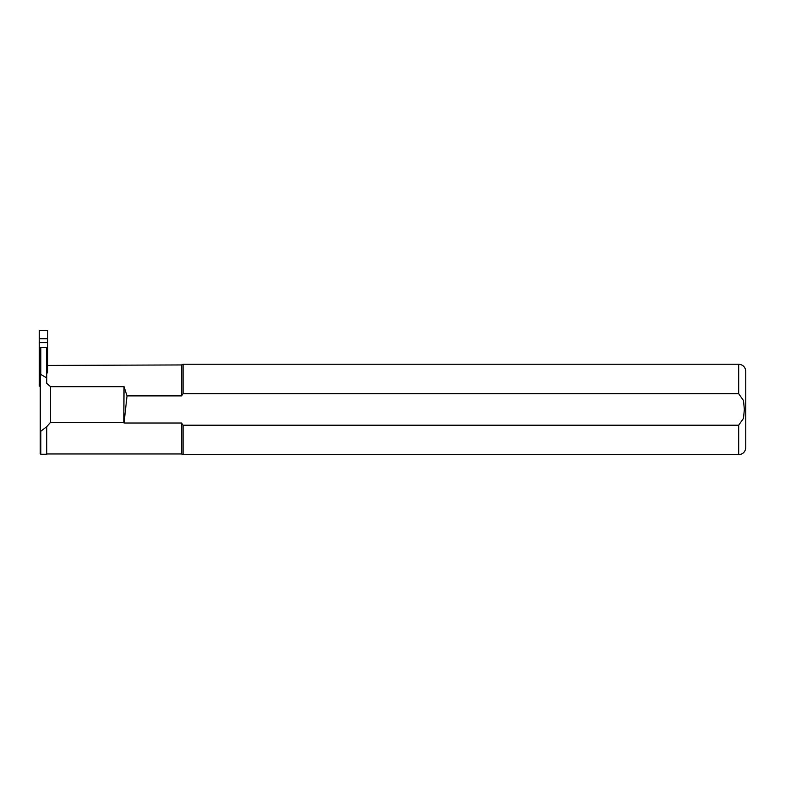 <?xml version="1.0" encoding="UTF-8"?>
<svg xmlns="http://www.w3.org/2000/svg" width="785" height="785" viewBox="0 0 785 785"><rect width="100%" height="100%" fill="white"/><g stroke="black" fill="none" stroke-linecap="round" stroke-linejoin="round"><path stroke-width="1.18" d="M40.369 347.284L46.737 347.284L46.737 377.899L40.8 374.455L40.241 375.083L40.241 347.304L40.8 347.431L40.8 374.455M40.8 431.25L40.8 454.25L40.241 453.681L40.241 430.69L40.8 431.25L46.737 426.667L50.554 422.31L50.554 386.671L46.737 383.325L46.737 377.899M46.737 426.667L46.737 454.25L40.8 454.25M40.241 430.69L40.241 375.083M50.554 386.671L124.03 386.671L127.033 395.885L124.03 423.027L123.804 422.31L50.554 422.31M124.03 386.671L123.804 422.31M738.685 425.195L183.052 425.195L181.541 423.027L183.052 425.195L183.052 454.672L738.685 454.672L738.685 425.195L743.513 418.336L744.337 409.456L743.513 400.585L738.685 393.717L738.685 364.24C742.973 364.662 745.328 367.017 745.75 371.305L745.75 447.607L745.75 371.305M127.033 395.885L181.541 395.885L181.541 364.947L183.052 364.24L183.052 393.717L738.685 393.717M181.541 395.885L183.052 393.717M183.052 454.672L181.541 453.965L181.541 423.027L124.03 423.027M181.541 364.947L47.728 365.437M46.737 347.431L40.8 347.431M39.25 338.747L47.728 338.747L47.728 330.328L39.25 330.328L39.25 386.141L40.241 386.141M39.25 372.934L40.241 372.934M47.728 372.934L47.728 338.747M39.25 342.643L47.728 342.643M39.25 377.732L40.241 377.732M738.685 454.672C742.973 454.25 745.328 451.895 745.75 447.607M738.685 364.24L183.052 364.24M181.541 453.965L46.737 453.965"/></g></svg>
